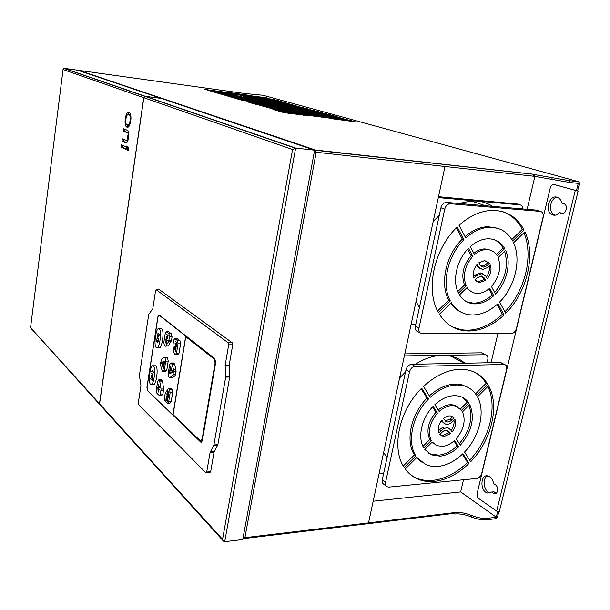 <?xml version="1.0" encoding="UTF-8"?>
<svg xmlns="http://www.w3.org/2000/svg" width="610" height="610" viewBox="0 0 610 610"><rect width="100%" height="100%" fill="white"/><g stroke="black" fill="none" stroke-linecap="round" stroke-linejoin="round"><path stroke-width="0.91" d="M126.949 127.154L126.834 127.101C123.342 125.584 125.561 110.7 129.038 112.415L129.19 112.484C132.713 114.009 130.395 129.053 126.949 127.154M129.411 112.636L127.864 114.405M126.689 124.531L127.986 127.109M373.183 501.214L460.641 491.919L496.304 517.204L487.794 518.279C482.899 518.752 477.439 517.791 471.408 515.404C465.43 513.033 459.963 512.072 455.022 512.53L368.531 522.877L444.995 166.492L534.07 176.267L569.542 182.466L578.234 183.404L576.45 190.678L577.739 191.044L554.322 184.594C552.401 184.319 551.059 185.387 550.289 187.811L477.157 493.299C476.799 495.549 477.386 497.341 478.911 498.66L496.662 511.104L498.927 511.729L499.407 511.241L578.12 191.067M464.866 363.224C460.924 359.77 456.326 357.429 451.064 356.194L442.448 355.302C433.558 355.485 424.56 358.466 415.456 364.239M492.308 206.165C487.68 203.275 482.548 201.567 476.913 201.041L471.202 200.964L459.162 203.45M411.216 475.198L415.136 477.47C420.503 480.009 426.421 480.977 432.871 480.36C445.109 478.934 456.661 472.956 467.527 462.418L469.021 463.409C458.148 473.97 446.581 479.971 434.328 481.412C427.869 482.03 421.952 481.069 416.577 478.53C412.108 476.372 408.342 473.2 405.261 469.006L416.874 457.408L425.711 464.629L431.468 466.299L437.736 466.475C446.573 465.529 454.961 461.267 462.906 453.688L469.021 463.409M416.508 457.774L421.327 462.022M431.926 442.372L434.16 444.034M432.238 442.059L436.897 445.62L442.326 446.39C446.581 446.001 450.668 444.019 454.587 440.458L458.644 446.901C452.757 452.422 446.573 455.502 440.1 456.143L431.621 454.892L424.812 449.478L432.238 442.059M428.037 452.803L430.149 453.878L438.62 455.136C445.094 454.496 451.263 451.43 457.142 445.925L458.644 446.901M440.306 434.838L443.142 435.304L448.853 432.749L450.348 433.71L444.637 436.272L442.067 435.921L439.894 434.411L442.113 432.2C443.935 430.477 445.719 429.882 447.473 430.401L450.348 433.71M452.712 327.074L461.48 329.781L467.085 330.231C479.49 329.979 491.256 324.657 502.381 314.264L504.005 315.012C492.857 325.427 481.076 330.765 468.663 331.017L463.051 330.567C453.131 328.881 445.254 323.43 439.413 314.226L451.339 302.728C455.731 309.674 461.717 313.685 469.288 314.76L472.331 314.973C481.282 314.89 489.822 311.123 497.966 303.658L504.005 315.012M450.668 303.376C453.504 307.425 457.02 310.368 461.213 312.213M466.475 288.141L471.782 291.946M467.115 287.523C469.41 291 472.514 292.937 476.44 293.341L477.256 293.387C481.564 293.425 485.728 291.694 489.746 288.202L493.757 295.736C487.725 301.157 481.427 303.871 474.862 303.871L473.146 303.757C467.374 303.056 462.822 300.097 459.49 294.874L467.115 287.523M466.772 301.828L473.261 303.132C479.818 303.132 486.109 300.433 492.133 295.019L493.757 295.736M476.73 281.614L478.126 281.812L483.936 279.632L485.56 280.325L479.506 282.506L474.969 279.952L477.241 277.756L481.305 276.002L484.332 278.015L485.56 280.325M156.366 341.913L157.342 341.44L156.656 340.06L158.158 341.364L157.35 340.944L157.914 343.072L157.41 341.707L156.366 341.913M166.08 340.723L165.844 341.478L166.667 342.164L166.614 340.952L166.08 340.723M166.339 343.27L166.621 342.431L165.798 341.752L166.095 343.224L166.621 342.431M175.794 349.187L175.901 347.891L174.841 346.976L174.529 348.219L176 348.996L176.023 347.891L174.94 346.953M175.749 346.411L176.198 346.594L176.465 345.435L175.733 344.841L175.749 346.411M176.099 346.655L176.465 345.435M167.75 398.62L167.956 397.354L166.652 396.477L166.621 397.552L167.689 398.604L168.162 397.804M168.162 397.682L166.835 396.302M167.681 395.562L168.268 395.966L168.505 394.975L167.91 394.418L168.253 396.286L167.506 395.753M168.169 396.012L168.505 394.975M167.094 395.211L167.529 395.433L167.796 394.312L167.087 393.648L167.094 395.211M167.43 395.478L167.796 394.312M168.078 393.084L168.665 393.488L168.901 392.489L168.307 391.94L168.65 393.808L167.46 393.008L167.415 390.842L169.008 392.276L168.65 393.808M168.566 393.534L168.901 392.489M167.491 392.733L167.925 392.954L168.192 391.833L167.483 391.178L167.491 392.733M167.826 393L168.192 391.833M166.248 398.871L166.08 399.931L167.491 401.273L167.628 400.45L166.377 398.864L167.628 400.45M161.848 362.927L163.381 367.22L164.197 362.035L161.848 362.927M172.15 371.978L170.564 367.586L169.725 372.832L172.279 371.97L170.564 367.586M152.256 377.46L152.447 376.233L151.303 375.302L151.272 376.591L152.256 377.46L152.637 376.82M152.5 376.408L151.394 375.257M489.479 263.253L487.215 265.434L483.257 267.165L480.123 265.106L478.873 262.75L484.614 260.6L489.479 263.253L487.84 262.59L485.583 264.763L481.259 266.463M487.84 262.59L485.88 260.767M476.349 265.396L480.2 268.85M482.67 273.654L480.23 272.861L474.664 275.27L473.512 276.383M486.429 277.009C488.831 273.547 489.777 269.933 489.258 266.173M481.633 276.04L483.936 279.632M494.641 292.51C505.461 279.357 508.786 265.647 504.622 251.366M504.706 248.59L497.234 255.781C494.748 251.762 491.218 249.688 486.65 249.543C482.502 249.566 478.469 251.244 474.549 254.583L470.318 246.6C476.113 241.529 482.098 238.922 488.274 238.777C495.472 238.891 500.955 242.162 504.706 248.59L503.044 247.957L496.319 254.423M503.044 247.957C500.833 244.069 497.844 241.293 494.07 239.623M490.158 250.077L485.003 248.91C481.206 248.91 477.478 250.336 473.81 253.196M467.702 249.162L471.149 255.628C463.112 265.243 460.908 275.049 464.53 285.022L457.782 291.527M488.892 288.934L492.133 295.019M456.356 227.865L462.334 239.074C445.879 254.873 439.619 283.902 448.754 300.212L437.599 310.947M524.051 229.955L512.613 240.973C507.482 231.823 499.826 227.256 489.639 227.263C481.404 227.614 473.444 231.19 465.758 237.999L459.033 225.304C469.273 216.161 479.902 211.205 490.92 210.427C505.804 210.046 516.845 216.558 524.051 229.955L522.358 229.368L511.79 239.539M522.358 229.368C517.913 220.835 511.538 214.987 503.25 211.83M497.989 228.392L487.977 226.668C480.1 226.989 472.445 230.298 465.011 236.588M504.859 311.794C525.042 291.199 533.864 255.811 523.929 232.753M497.135 304.413L502.381 314.264M453.992 417.827L451.789 420.031C450.005 421.716 448.243 422.311 446.497 421.815L443.523 418.422C446.314 416.188 448.99 415.44 451.553 416.18L453.992 417.827L452.483 416.889L450.279 419.085L445.147 420.915M452.483 416.889L451.911 416.31M441.304 420.755L443.798 423.043M448.609 428.22L447.016 427.229C444.614 426.52 442.151 427.343 439.642 429.699L438.346 430.995M451.049 430.431C453.451 427.114 454.435 423.752 453.992 420.328M447.29 430.347L448.853 432.749M459.345 443.668C469.952 430.759 473.177 417.972 469.021 405.314M468.838 403.012L461.557 410.278L455.861 406.13C450.447 404.704 444.881 406.474 439.147 411.445L434.877 404.621C443.356 397.087 451.652 394.319 459.749 396.302C463.547 397.423 466.581 399.664 468.838 403.012L467.306 402.112L460.451 408.944M467.306 402.112L462.7 397.468M457.492 406.779L454.336 405.215C449.166 403.828 443.798 405.414 438.239 409.981M432.589 406.916L435.921 412.215C428.128 421.731 426.077 430.843 429.775 439.543L422.959 446.345M454.023 440.969L457.142 445.925M421.152 388.745L427.023 398.071C411.01 414.022 405.2 440.961 414.411 454.877L403.294 465.964M487.695 384.186L476.547 395.318C473.398 390.438 469.075 387.243 463.585 385.726C452.696 383.271 441.594 387.121 430.271 397.27L423.485 386.435C438.758 372.641 453.787 367.22 468.579 370.163C476.814 372.199 483.189 376.873 487.695 384.186L486.139 383.324L475.556 393.877M486.139 383.324C483.372 378.802 479.803 375.249 475.442 372.657M468.038 387.441L462.045 384.849C451.408 382.417 440.512 386.077 429.356 395.806M469.692 460.192C489.456 439.604 497.859 406.557 487.855 386.496M462.365 454.214L467.527 462.418M165.493 341.188L165.752 342.035L165.356 341.226L166.309 340.365L165.729 341.387M166.85 341.707L166.667 342.164M166.85 341.47L166.614 340.952M166.644 340.815L166.255 340.639M166.743 342.431L165.798 341.752M176.587 345.435L175.733 344.841M168.634 394.967L167.91 394.418M167.918 394.304L167.087 393.648M169.031 392.489L168.307 391.94M168.314 391.826L167.483 391.178M167.75 400.45L167.491 401.273M164.197 362.035L163.381 367.22M172.279 371.97L169.725 372.832M476.28 275.964L474 278.16C472.567 273.501 473.604 268.926 477.111 264.443L478.362 266.799L482.662 269.628L488.16 267.233L490.417 265.053C491.797 269.696 490.753 274.233 487.298 278.648L486.071 276.338L481.854 273.547L476.28 275.964L474.664 275.27M498.164 257.588L505.621 250.397C511.493 262.773 506.773 282.689 495.465 294.066L491.469 286.532C499.285 277.176 501.512 267.531 498.164 257.588M466.139 285.739L458.499 293.097C452.041 280.966 456.646 259.967 468.526 248.3L472.773 256.284C464.728 265.922 462.517 275.743 466.139 285.739L464.53 285.022M471.149 255.628L472.773 256.284M462.334 239.074L463.958 239.707C447.481 255.537 441.198 284.626 450.332 300.959L438.392 312.457C425.216 290.093 433.901 248.964 457.21 227.019L463.958 239.707M450.332 300.959L448.754 300.212M505.682 313.357L499.666 301.996C515.069 286.677 521.573 259.601 513.521 242.788L524.936 231.785C536.045 255.11 526.933 292.365 505.682 313.357M441.137 430.668L438.918 432.887C437.439 428.792 438.399 424.545 441.808 420.13L443.074 422.143L445.414 424.034C447.832 424.728 450.271 423.912 452.75 421.571L454.946 419.375C456.371 423.454 455.403 427.671 452.041 432.017L450.805 430.042L448.518 428.182C446.108 427.473 443.653 428.304 441.137 430.668L439.642 429.699M462.502 411.826L469.769 404.567C475.106 417.72 471.957 431.27 460.314 445.216L456.272 438.765C463.859 429.501 465.933 420.526 462.502 411.826M431.255 440.534L423.813 447.961C417.293 437.583 421.571 418.094 433.138 406.336L437.423 413.153C429.615 422.692 427.557 431.819 431.255 440.534L429.775 439.543M435.921 412.215L437.423 413.153M427.023 398.071L428.517 399.001C412.482 414.983 406.656 441.968 415.86 455.899L404.232 467.504C390.979 448.487 399.031 410.362 421.708 388.166L428.517 399.001M415.86 455.899L414.411 454.877M470.668 461.747L464.568 452.01C479.59 436.577 485.651 411.331 477.462 396.874L488.602 385.756C499.903 405.81 491.393 440.588 470.668 461.747M202.101 439.322L215.101 363.011L214.224 359.107L185.753 336.712L173.095 414.602L200.339 440.809L202.253 439.314M167.529 338.832L166.873 338.298L166.66 339.656L167.277 340.464L165.737 339.206L166.545 339.556L166.759 338.199L166.027 337.299L167.575 338.825M166.873 338.298L167.597 338.786M166.095 337.353L166.881 338.199L166.545 339.556M165.844 338.977L167.338 340.41M167.735 337.871L166.111 336.552L167.506 337.437L167.033 335.973L167.803 335.538L166.522 334.188L168.108 335.515L167.216 336.125L167.674 337.879M166.248 336.407L167.75 337.833M166.591 334.242L167.933 335.538L167.155 336.003L167.506 337.437M165.737 342.332L166.294 343.552M166.987 342.629L166.111 343.529L165.615 342.332M166.156 340.372L166.804 341.104L166.736 342.53M159.408 389.111L158.165 392.177L157.822 387.51L158.341 390.888M157.959 387.67L158.28 391.971M158.493 384.285L158.814 388.585M159.942 385.718L158.707 388.791L158.356 384.125L158.875 387.502M175.573 351.848L175.649 350.506L174.163 348.966L175.794 350.353L175.451 351.863M174.231 349.019L175.779 350.506L175.581 351.81M175.55 349.431L174.399 348.325L174.826 346.663L176.031 347.791L175.741 349.469M174.704 346.655L174.521 348.325L175.543 349.423M175.04 343.964L175.741 344.741L175.489 346.244L175.611 344.741L174.933 343.926L176.61 345.283L176.252 346.861L175.489 346.244L175.993 346.922M176.725 344.604L175.04 343.239L176.648 344.284L176.869 342.896L175.375 341.379L177.014 342.728L176.664 344.604M175.184 343.087L176.732 344.558M175.451 341.432L176.999 342.896L176.648 344.284M167.613 398.849L166.492 397.644L166.911 396.027L168.085 397.27L167.826 398.894M166.797 396.012L166.545 397.079M166.553 397.24L167.613 398.841M167.056 393.328L168.65 394.838L168.108 396.286M167.125 393.374L166.942 394.556M166.972 394.937L167.475 395.737L166.858 395.028L167.01 393.328M167.521 390.903L167.338 392.085M167.369 392.459L167.902 393.275M166.034 400.198L167.559 401.601L165.79 400.229M166.164 398.155L167.765 400.32L167.59 401.517M166.301 398.475L165.92 400.084L166.088 398.345M164.654 361.204L161.414 362.431L163.518 368.341M170.541 366.442L169.389 373.663M151.776 371.757L152.065 370.468L153.11 371.33L153.118 373.091L153.072 371.589L152.096 370.743L151.669 371.764M152.096 370.743L153.331 371.902M153.339 372.298L153.232 373.007M152.157 370.476L151.669 371.673M151.554 373.206L152.965 374.685L152.736 375.363L152.843 374.692L151.425 373.236L152.881 374.433L153.057 373.694L152.881 374.433M153.102 373.831L152.736 375.363M151.463 374.99L152.523 376.027L152.508 377.483L151.12 376.69L151.463 374.99L151.135 375.882M151.143 376.294L152.317 377.727M152.073 380.35L150.548 378.932L152.012 380.038L152.21 378.726L150.861 377.171L152.347 378.589L152.027 380.35M150.548 378.825L152.096 380.297M150.922 377.232L152.34 378.726L152.012 380.038M158.409 339.861L158.173 340.586L158.219 339.297L157.136 338.39L156.739 339.511L157.212 338.123L156.823 339.328M157.159 338.39L158.402 339.541M157.212 338.123L158.341 339.19L158.173 340.677M157.327 335.736L157.746 337.589L158.257 336.224L157.746 337.589M158.257 336.224L158.882 336.865L158.104 336.56L157.853 337.688L158.562 338.573L157.243 337.406L157.281 335.736M157.365 335.874L157.258 336.613M157.25 336.941L158.615 338.519M158.219 336.506L158.867 336.918M158.989 336.102L157.418 334.814L158.92 335.797L159.126 334.463L157.738 333.014L159.263 334.31L158.935 336.11M157.555 334.669L158.996 336.064M157.807 333.068L159.248 334.463L158.92 335.797M156.709 340.106L157.464 341.44L156.48 341.905M157.41 341.707L157.914 343.049M157.35 340.944L158.15 341.508M543.053 217.175C543.601 213.858 542.702 211.929 540.346 211.388L449.966 203.71C447.374 204.167 445.628 205.982 444.736 209.154L418.956 328.203C418.506 331.192 419.398 333.007 421.64 333.655L511.195 333.655C513.689 333.334 515.427 331.619 516.411 328.485L543.053 217.175M476.677 478.461C479.132 477.935 480.832 476.196 481.763 473.253L506.613 369.424C507.101 366.747 506.399 365.108 504.516 364.498L415.158 366.374C412.368 366.762 410.477 368.6 409.493 371.879L385.558 482.411C385.185 484.477 385.68 485.934 387.053 486.765L388.89 487.093L476.677 478.461M186.134 336.712L185.753 336.712M164.662 361.158L163.48 368.585L161.292 362.439L164.662 361.158M169.252 373.709L170.457 366.198L172.729 372.489L169.252 373.709M540.346 211.388L536.32 210.099L446.123 202.375C443.546 202.825 441.808 204.632 440.923 207.796L415.364 326.304C414.914 329.278 415.814 331.085 418.048 331.741L419.916 332.732M502.022 363.209L500.131 362.508L411.628 364.315C408.845 364.696 406.962 366.526 405.986 369.797L382.249 479.864C381.883 481.923 382.378 483.372 383.751 484.203L386.298 486.178M164.433 345.717L165.035 346.205L165.897 345.847L168.573 341.691L169.549 336.926L168.894 333.723L166.507 331.81L165.226 333.411L163.785 342.53L164.433 345.717M160.483 394.052L161.055 389.066L159.53 380.228L158.905 379.679L157.7 381.181L156.297 390.095L156.915 393.32L159.279 395.532L160.483 394.052L162.969 393.968L163.541 388.982L162.672 381.852L162.016 380.167L160.872 379.633M175.07 354.639L176.511 353.137L178.013 343.804L177.335 340.532L174.864 338.558L173.545 340.166L172.95 345.298L173.865 352.519L175.07 354.639M169.488 389.371L168.833 388.799L167.994 389.111L165.318 393.046L164.349 397.705L164.997 400.999L167.445 403.286L168.68 401.799L170.152 392.68L169.488 389.371L172.005 389.294L170.8 388.738M162.306 371.124L163.023 371.749L164.265 370.224L165.706 361.135L165.058 357.91L164.349 357.315L161.604 359.054L160.506 363.354L160.59 365.474L162.306 371.124M173.08 374.441L173.453 369.37L172.241 364.704L170.93 362.996L169.649 364.551L168.185 373.701L168.84 376.972L169.588 377.613L172.401 375.935L173.08 374.441L175.611 374.38L175.985 369.325L174.765 364.658L174.185 363.56L172.912 362.958M150.556 384.384L150.723 384.506C153.598 386.664 156.282 368.158 153.43 365.939L153.247 365.809C150.312 363.682 147.78 382.218 150.556 384.384M159.225 328.828L159.08 328.729C156.129 326.48 153.316 345.748 156.297 347.593L156.457 347.708C159.401 350.033 162.245 330.582 159.225 328.828L160.826 328.729M215.284 362.836L202.185 439.726L200.66 441.388L172.935 414.747L185.669 336.346L214.415 358.932L215.284 362.836M165.546 346.205L168.391 345.832L171.494 340.456L172.058 336.918L171.402 333.716L168.505 331.81M159.797 395.516L161.764 395.448L162.969 393.968M175.741 354.723L177.724 354.692L179.05 353.106L180.552 343.788L179.874 340.517L176.862 338.55M167.994 403.263L169.954 403.187L171.196 401.7L172.668 392.596L172.005 389.294M163.541 371.734L165.516 371.696L166.766 370.171L168.207 361.089L167.559 357.872L166.324 357.285M170.129 377.598L172.699 377.506L174.925 375.874L175.611 374.38M151.364 384.491L153.171 384.437C156.061 386.587 158.752 368.112 155.893 365.893L154.955 365.779M157.205 347.7L158.928 347.685C161.879 350.01 164.73 330.582 161.696 328.828M439.284 215.391L433.214 221.384M416.05 301.401L419.398 307.585M405.52 371.947L399.619 377.971M383.644 452.429L387.022 457.752M147.056 387.274L147.719 390.758L200.743 441.785L202.268 440.123L215.467 362.66L214.598 358.756L159.332 315.378L157.944 317.154L147.056 387.274M127.803 150.19L127.879 149.694M522.907 208.94C522.8 206.538 521.824 205.181 519.987 204.868L438.315 197.617M411.186 324.07L415.845 324.093M487.039 362.775L487.786 359.58C488.252 356.957 487.542 355.34 485.674 354.73L404.361 355.874M379.115 473.543L383.705 473.139M517.326 204.014L438.514 196.694M483.341 353.525L481.465 352.824L404.796 353.869M576.45 190.678L554.688 184.632M493.33 493.2L491.629 492.034L487.291 493.002C479.49 490.768 480.588 473.07 488.343 476.09C491.058 477.211 492.834 479.719 493.673 483.616L495.381 484.767C499.056 486.963 497.859 495.106 494.092 493.582L493.33 493.2L496.243 493.254M563.77 203.687L564.029 203.778C568.535 205.349 565.889 214.987 561.429 213.309L559.462 212.684C557.311 215.017 554.978 215.742 552.462 214.85C543.983 211.891 549.328 193.644 557.616 197.442C559.744 198.395 561.131 200.271 561.787 203.084L563.77 203.687M491.629 492.034L493.963 491.782L495.671 492.941M487.695 475.914C482.053 477.775 483.555 491.111 489.624 492.743L490.295 492.918M559.462 212.684L563.183 213.309M557.281 197.32C549.884 197.838 547.849 212.707 554.833 215.048L555.214 215.185M243.817 130.22L242.849 130.105M200.606 111.34L199.79 111.233M460.641 491.919L463.508 479.757M491.05 362.691L497.882 333.662M527.139 209.306L534.894 176.366M147.574 390.903L146.911 387.419L157.876 316.811L159.263 315.034L214.781 358.581L215.658 362.485L202.352 440.519L200.827 442.181L147.864 390.896M497.691 511.576L496.304 517.204M577.647 190.8L579.431 183.534L578.646 181.719L263.009 95.251L244.564 93.482L79.094 70.409L315.477 150.037L533.239 174.231L534.07 176.267L534.474 174.574L569.953 180.774L578.646 181.719M453.848 513.368L454.679 513.978C459.62 513.521 465.087 514.474 471.057 516.853C477.089 519.24 482.548 520.2 487.443 519.72L495.953 518.637L497.478 517.059L498.782 511.737M294.256 111.165L288.843 110.235L291.435 110.364L314.066 113.59L294.256 111.165M308.66 113.086L308.736 112.667M278.259 104.089L283.337 104.966L280.867 104.821L258.892 101.641L278.198 104.455M247.294 95.366L228.506 92.926L247.241 95.694M246.615 97.554L265.594 99.979L246.615 97.554M239.928 95.64L258.777 98.065L239.928 95.64M299.716 110.128L277.26 106.91L299.716 110.128M296.887 109.747L296.956 109.35M322.233 115.885L296.811 112.514L322.233 115.885M316.758 115.381L316.842 114.947M287.523 109.243L310.055 112.461L287.47 109.548M304.687 111.958L304.756 111.546M243.253 96.594L262.163 99.018L243.253 96.594M266.105 103.708L290.741 107.04L266.105 103.708M285.533 106.536L285.602 106.155M293.128 108.267L298.328 109.175L295.858 109.037L273.493 105.827L293.128 108.267L293.052 108.664M303.46 113.796L326.403 117.051L303.399 114.123M320.89 116.548L320.967 116.113M256.955 100.505L251.861 99.628L254.454 99.796L276.116 102.938L256.955 100.505M275.026 105.675L269.78 104.767L272.373 104.912L294.508 108.1L275.026 105.675M289.27 107.589L289.338 107.207M298.252 112.309L292.8 111.371L295.392 111.493L318.123 114.733L298.252 112.309M312.686 114.222L312.762 113.803M277.23 103.791L255.354 100.627L277.23 103.791M286.418 108.931L281.073 108L283.665 108.145L306.098 111.355L286.418 108.931M300.76 110.845L300.829 110.441M264.099 100.093L269.056 100.955L266.578 100.795L244.991 97.653L264.038 100.444M307.577 114.977L330.62 118.241L307.516 115.298M325.069 117.738L325.153 117.288M287.02 105.995L262.475 102.671L287.02 105.995M281.843 105.492L281.911 105.111M248.842 95.282L225.326 92.019L248.842 95.282M231.724 93.848L255.43 97.127L231.724 93.848M267.577 101.077L272.563 101.939L270.085 101.786L248.4 98.637L267.515 101.428M330.864 118.584L355.805 121.87L330.864 118.584M350.323 121.375L350.407 120.932M297.436 106.285L276.116 103.197L297.436 106.285M263.604 99.148L281.942 101.504L263.604 99.148M344.886 119.407L322.438 116.22L341.867 118.569L347.197 119.491L344.886 119.407M341.783 118.996L341.867 118.569M269.033 101.199L292.525 104.417L269.033 101.199M307.554 111.462L302.301 110.555L304.756 110.684L326.602 113.811L307.554 111.462M321.348 113.315L321.424 112.919M266.974 97.859L248.743 95.495L266.921 98.179M336.484 117.082L314.234 113.91L333.533 116.266L338.809 117.181L336.484 117.082M333.456 116.678L333.533 116.266M337.673 117.41L342.98 118.332L340.662 118.241L318.306 115.061L337.673 117.41L337.597 117.829M308.66 109.388L287.066 106.277L308.66 109.388M332.076 118.34L326.625 117.394L329.057 117.494L351.474 120.673L332.076 118.34M346.022 120.178L346.106 119.743M257.816 97.524L278.495 100.551L257.778 97.775M272.556 102.19L296.132 105.416L272.556 102.19M309.75 109.693L314.836 110.57L312.488 110.448L290.802 107.322L309.682 110.067M303.483 107.444L279.723 104.211L303.483 107.444M270.504 101.085L265.548 100.223L268.019 100.383L288.957 103.433L270.504 101.085M264.58 99.422L285.434 102.465L264.534 99.674M288.469 106.117L283.375 105.233L285.838 105.377L307.219 108.473L288.469 106.117M294.592 108.389L318.71 111.638L294.592 108.389M313.525 111.134L313.593 110.753M329.446 115.137L334.684 116.045L332.366 115.946L310.2 112.781L329.446 115.137L329.369 115.542M306.228 111.66L330.62 114.924L306.228 111.66M325.336 114.421L325.412 114.024M275.087 99.613L252.029 96.418L275.087 99.613M317.482 111.828L322.629 112.72L320.296 112.606L298.42 109.465L317.482 111.828L317.413 112.217M268.24 104.638L273.501 105.545L270.886 105.4L248.026 102.114L268.24 104.638L268.171 105.034M288.233 113.216L282.575 112.24L285.312 112.362L309.011 115.717L288.233 113.216M303.361 115.206L303.444 114.749M278.435 107.566L255.361 104.264L275.72 106.788L281.042 107.711L278.435 107.566M275.644 107.192L275.72 106.788M246.15 100.932L240.874 100.017L243.611 100.192L266.143 103.441L246.15 100.932M260.882 102.922L260.943 102.541M237.366 98.988L262.529 102.404L237.366 98.988M257.298 101.893L257.367 101.512M279.525 107.878L284.885 108.809L282.277 108.671L259.097 105.362L279.525 107.878L279.456 108.29M271.953 105.705L277.245 106.62L274.637 106.475L251.671 103.181L271.953 105.705L271.885 106.109M253.829 100.498L258.96 101.382L256.345 101.222L233.897 97.974L253.76 100.871M247.164 101.229L269.795 104.485L247.119 101.527M264.504 103.975L264.572 103.586M230.214 93.711L210.778 91.203L230.161 94.047M245.899 98.218L223.748 95L245.899 98.218M241.743 96.456L217.183 93.078L241.743 96.456M220.446 94.031L245.106 97.417L220.446 94.031M226.996 92.789L207.629 90.28L226.943 93.124M249.337 99.209L227.088 95.983L249.337 99.209M287.295 110.113L292.724 111.05L290.116 110.921L266.715 107.596L287.295 110.113L287.219 110.54M286.174 109.792L262.879 106.468L283.391 108.992L288.782 109.922L286.174 109.792M283.315 109.411L283.391 108.992M280.127 110.852L274.538 109.884L277.283 110.021L300.76 113.353L280.127 110.852M295.187 112.842L295.263 112.4M302.263 114.413L278.526 111.05L299.327 113.567L304.855 114.527L302.263 114.413M299.243 114.017L299.327 113.567M228.689 92.72L204.518 89.365L228.689 92.72M250.329 99.491L255.437 100.375L252.822 100.208L230.473 96.975L250.268 99.857M233.47 94.649L213.958 92.133L233.409 94.992M270.604 108.732L296.712 112.194L270.604 108.732M291.176 111.683L291.252 111.249M534.474 174.574L533.239 174.231M206.698 472.01L210.084 452.445L213.904 444.934L225.669 377.117L225.128 365.398L228.689 344.802L228.231 342.82L156.259 289.765L155.565 290.68L152.774 308.797L148.733 314.409L139.393 375.432L140.956 385.65L138.295 402.989L138.607 404.712L205.944 472.819L206.698 472.01L210.663 471.698L214.057 452.17L217.892 444.675L229.695 377.018L229.154 365.321L232.723 344.772L232.257 342.797L159.667 289.849M244.503 538.493L453.916 513.361L455.022 512.53L454.679 513.978M206.34 472.788L209.901 472.506L210.663 471.698M78.553 70.501L79.079 70.531M314.615 150.182L242.757 539.514L224.701 541.695L223.458 541.131L222.543 539.301L292.548 149.519L295.637 148.077L314.615 150.182L161.192 98.393L145.454 96.342L143.83 97.691L99.582 403.736L99.865 404.697L223.359 541.017M77.706 70.211L64.073 68.312L145.355 96.311L161.093 98.362L77.706 70.211M64.058 68.457L63.082 69.311L30.53 327.822L99.727 404.537M99.796 404.613L99.499 403.645L143.731 97.653L145.355 96.311M125.607 121.329L126.178 124.31L128.359 125.225L129.724 123.037L130.403 118.249L129.831 115.259L127.627 114.383L126.278 116.586L125.607 121.329M130.692 115.214L128.786 114.52M125.08 129.328L124.806 131.272L128.725 132.988M123.655 139.416L123.388 141.314L126.598 142.793M122.808 145.401L122.541 147.277L126.361 149.092M127.429 149.648L127.963 147.14L128.794 147.528L128.588 150.205L127.528 150.159L127.429 149.648L128.649 149.77M126.621 146.049L127.078 147.185L125.721 149.298L121.184 147.14L121.52 144.799L126.14 146.972L126.621 146.049M128.245 138.981C127.719 141.81 126.895 143.121 125.759 142.9L122.03 141.169L122.358 138.821L126.834 140.864L128.146 134.101L127.955 133.102L123.449 131.119L123.777 128.763L127.604 130.426C128.619 131.257 128.977 133.102 128.679 135.946L128.245 138.981M124.806 131.272L123.449 131.119M123.388 141.314L122.03 141.169M122.541 147.277L121.184 147.14M496.662 511.104L575.253 190.556M485.583 264.763L487.215 265.434M476.738 266.12L478.362 266.799M482.708 277.329L484.332 278.015M450.279 419.085L451.789 420.031M441.571 421.19L443.074 422.143M447.61 430.774L449.105 431.735M446.718 202.375L450.561 203.71M440.923 207.796L444.736 209.154M415.364 326.304L418.956 328.203M500.131 362.508L503.86 364.437M411.628 364.315L415.158 366.374M405.986 369.797L409.493 371.879M382.249 479.864L385.558 482.411M201.628 441.137L200.423 441.205M168.391 345.832L165.897 345.847M171.075 341.684L168.573 341.691M171.494 340.456L168.985 340.464M172.058 336.918L169.549 336.926M171.402 333.716L168.894 333.723M169.115 331.878L166.614 331.878M163.541 388.982L161.055 389.066M163.518 390.522L161.032 390.598M162.672 381.852L160.186 381.921M162.016 380.167L159.53 380.228M161.536 379.725L159.05 379.794M180.552 343.788L178.013 343.804M179.05 353.106L176.511 353.137M179.874 340.517L177.335 340.532M177.502 338.619L174.978 338.626M171.509 388.837L168.985 388.913M171.196 401.7L168.68 401.799M172.668 392.596L170.152 392.68M166.766 370.171L164.265 370.224M168.207 361.089L165.706 361.135M167.559 357.872L165.058 357.91M166.972 357.368L164.471 357.407M175.985 369.325L173.453 369.37M176.076 371.498L173.545 371.559M174.765 364.658L172.241 364.704M174.185 363.56L171.669 363.606M173.583 363.041L171.059 363.087M172.699 377.506L170.175 377.567M174.925 375.874L172.401 375.935M155.893 365.893L153.43 365.939M516.144 203.633L519.987 204.868M481.465 352.824L485.019 354.669M555.504 184.723L554.322 184.594M561.429 213.309L562.702 213.416M201.796 441.93L200.583 442.006M569.542 182.466L569.953 180.774M551.806 179.363L552.21 177.67M314.272 152.035L444.995 166.492M242.986 538.279L243.962 538.561L244.9 537.654L316.178 152.355L315.576 150.075L78.751 70.424M471.057 516.853L471.408 515.404M487.443 519.72L487.794 518.279M243.154 537.387L244.9 537.654L368.531 522.877M314.608 150.205L533.353 174.269M214.057 452.17L210.084 452.445M214.24 451.621L210.259 451.896M217.717 445.231L213.729 445.491M217.892 444.675L213.904 444.934M229.695 377.018L225.669 377.117M229.734 376.317L225.708 376.416M229.116 366.023L225.09 366.099M229.154 365.321L225.128 365.398M232.723 344.772L228.689 344.802M232.257 342.797L228.231 342.82M159.95 289.88L156.297 289.796M224.701 541.695L295.637 148.077L145.454 96.342M143.83 97.691L292.548 149.519M99.582 403.736L222.543 539.301M63.112 69.555L143.731 97.653M30.599 327.692L99.499 403.645M128.992 114.543L127.627 114.383M131.005 118.317L130.403 118.249M130.365 123.113L129.724 123.037M129.511 125.363L128.596 125.256M126.262 142.946L125.759 142.9M128.748 133.178L127.94 133.094L128.748 133.186M128.801 134.177L128.146 134.101M127.993 140.231L127.284 140.155M127.772 140.963L126.926 140.879M127.139 146.484L126.4 146.408M127.147 146.697L126.369 146.621M127.093 147.071L126.186 146.979M128.321 147.307L127.803 147.254M128.855 147.605L127.734 147.49M128.573 150.266L127.528 150.159L128.573 150.266M127.749 127.2L126.834 127.101M451.064 356.194L464.05 363.24M483.257 267.165L481.625 266.494M480.23 272.861L481.854 273.547M477.889 281.805L479.506 282.506M485.003 248.91L486.65 249.543M471.545 303.017L473.146 303.757M487.977 226.668L489.639 227.263M461.48 329.781L463.051 330.567M446.497 421.815L445.254 421.03M447.016 427.229L448.518 428.182M440.58 434.953L442.067 435.921M454.336 405.215L455.861 406.13M430.149 453.878L431.621 454.892M462.045 384.849L463.585 385.726M415.136 477.47L416.577 478.53M201.78 440.916L201.323 440.938M446.123 202.375L449.966 203.71M500.787 362.561L504.516 364.498M201.407 441.343L200.66 441.388M169.008 331.81L166.507 331.81M161.383 379.618L158.905 379.679M177.396 338.542L174.864 338.558M171.349 388.722L168.833 388.799M166.843 357.277L164.349 357.315M173.446 362.95L170.93 362.996M155.702 365.764L153.247 365.809M161.551 328.737L159.08 328.729M471.202 200.964L485.354 205.707M201.948 441.709L201.491 441.739M159.721 315.378L159.332 315.378M482.113 352.885L485.674 354.73M487.291 493.002L489.624 492.743M494.092 493.582L496.082 493.36M552.462 214.85L554.833 215.048M201.575 442.136L200.827 442.181M159.911 289.857L156.259 289.765M144.997 96.365L295.019 148.1M63.082 69.311L30.53 327.822M63.699 68.328L144.89 96.334"/></g></svg>
